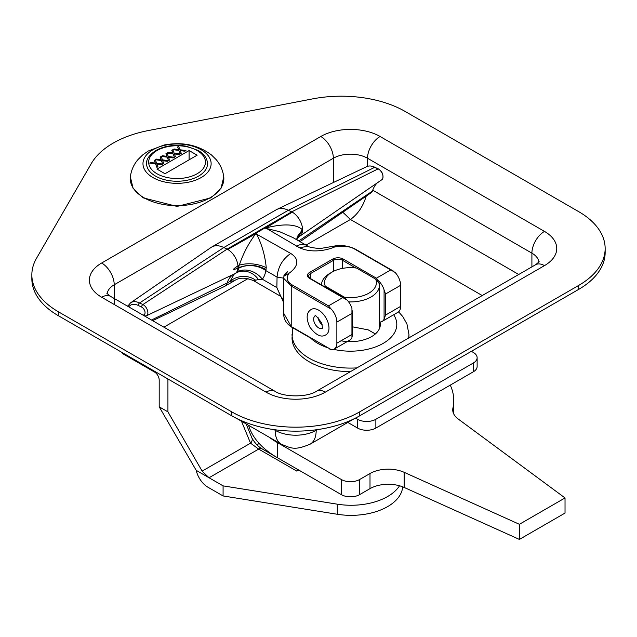 <?xml version="1.0" encoding="UTF-8"?>
<svg xmlns="http://www.w3.org/2000/svg" width="637" height="637" viewBox="0 0 637 637"><rect width="100%" height="100%" fill="white"/><g stroke="black" fill="none" stroke-linecap="round" stroke-linejoin="round"><path stroke-width="0.96" d="M471.388 351.329L473.347 352.46A12.907 7.453 180 0 1 477.129 357.731A12.907 7.453 180 0 1 473.347 363.002L375.862 419.289A12.907 7.453 180 0 1 357.604 419.289L355.526 418.079M347.81 422.427L357.604 428.08A12.907 7.453 0 0 0 375.862 428.08L473.347 371.793A12.907 7.453 0 0 0 477.129 366.53L477.129 357.731M348.614 301.882A29.015 16.753 0 0 0 379.501 285.161A29.015 16.753 0 0 0 379.413 283.815L375.687 279.141A25.918 14.962 180 0 1 344.434 297.184L346.082 299.183M348.152 341.042L348.152 341.615M323.707 286.22L325.276 286.124A25.918 14.962 180 0 1 332.156 272.047L329.966 273.313A29.015 16.753 0 0 0 321.47 284.922M375.687 279.141L356.537 268.073A25.918 14.962 180 0 0 332.156 272.047M325.276 286.124L344.434 297.184M329.91 349.227L331.312 349.681A12.907 7.453 -120 0 0 334.194 349.1A12.907 7.453 -120 0 0 336.862 343.192L336.862 322.115A12.907 7.453 -120 0 0 331.312 309.208L328.469 305.879L291.953 284.803L291.228 286.069L331.312 309.208M345.262 298.657L310.179 278.401A1.035 0.597 120 0 0 309.662 278.457L347.125 300.083A12.907 7.453 60 0 1 351.942 308.435L351.942 337.777A12.907 7.453 60 0 1 350 339.975L334.194 349.1M296.762 239.767L302.153 229.455C295.568 223.993 283.425 223.499 265.725 227.95L299.374 247.674C311.445 253.319 326.224 250.54 334.489 247.037C342.483 245.508 349.06 246.113 354.236 248.844L395.067 272.405A12.907 7.453 60 0 1 400.617 285.304L400.617 306.389A12.907 7.453 60 0 1 397.942 312.297L382.128 321.422A12.907 7.453 -120 0 0 384.079 319.225L385.536 315.092L385.536 294.015L384.079 289.883A12.907 7.453 -120 0 0 379.254 281.53L376.411 278.202L343.255 259.06A7.437 4.292 0 0 0 332.737 259.06L309.662 272.381A7.437 4.292 0 0 0 309.662 278.457M379.501 322.019A12.907 7.453 -120 0 0 382.128 321.422M291.953 284.803C287.104 281.88 286.069 278.074 288.856 273.392L283.975 276.155L283.664 278.25L291.228 286.069L291.228 326.534L283.664 313.205L283.664 278.25M288.856 273.392C295.377 268.838 301.986 260.692 290.767 253.478C282.764 258.94 278.218 266.577 277.127 276.402L277.063 277.103L283.664 278.162M283.664 302.583L276.864 287.606L280.734 296.364L253.63 280.71L255.636 280.208A19.309 17.088 -8.4 0 0 229.997 281.371L234.424 280.718L224.646 286.363A14.269 8.241 -120 0 0 227.154 283.011A37.264 21.515 60 0 1 233.691 274.276A37.264 21.515 60 0 1 234.424 273.878M266.043 269.499A19.309 11.148 -60 0 1 266.242 267.62C257.252 263.567 248.279 262.723 239.329 265.096L239.074 265.215A38.626 22.303 120 0 0 238.811 267.667C247.897 264.1 256.966 264.713 266.043 269.499L265.78 270.574L277.063 277.087L276.864 287.606L262.325 279.205A33.578 19.389 -120 0 0 265.78 270.574A19.309 12.7 8.1 0 0 238.628 268.296A14.269 8.241 60 0 1 237.155 271.959A19.309 15.399 -141 0 1 262.325 279.205L258.423 279.508A19.309 16.976 66.2 0 0 237.147 272.429A19.309 16.976 66.2 0 0 237.123 272.437L236.94 272.525M290.783 253.47L290.767 253.478A19.309 11.148 120 0 1 290.783 253.47L255.779 233.699C248.534 243.382 243.047 253.837 239.337 265.064L239.329 265.096M265.725 227.95L292.279 212.177L227.727 249.449L255.779 233.699M299.374 247.674L308.181 246.312L306.246 245.253A19.309 11.148 120 0 0 296.619 246.216M334.489 247.037L333.653 246.177L333.645 247.22M234.36 273.918L229.997 281.371L227.154 283.011L151.526 320.021M255.636 280.208L258.423 279.508M238.811 267.667L238.628 268.296M266.242 267.62C265.008 255.118 261.68 243.756 256.257 233.54M237.155 271.959L235.841 273.09M146.399 315.809L234.679 273.759A14.269 8.241 -120 0 0 234.719 273.743A14.269 8.241 -120 0 0 235.053 273.568L237.155 272.429M235.053 273.568A14.269 8.241 -120 0 0 237.959 268.153L238.716 267.715M239.074 265.215L237.959 265.852A14.269 8.241 -120 0 0 228.118 249.672M237.959 268.153L237.959 265.852C232.179 269.626 232.179 270.391 237.959 268.153M265.462 228.229L279.627 231.693L293.028 237.617M302.153 229.455L302.551 229.216A14.269 8.241 -120 0 0 292.67 212.4M296.746 239.305L297.495 238.079A19.309 15.399 -141 0 1 300.983 235.117A14.269 8.241 -120 0 0 302.448 231.446A19.309 12.7 -171.9 0 0 296.826 238.891L296.786 239.751L302.376 230.403A38.626 22.303 120 0 0 302.249 229.392M302.448 231.446L302.376 230.403M299.47 236.375A14.269 8.241 -120 0 0 299.605 236.295L297.495 238.079M298.793 236.741L300.983 235.117M299.605 236.295A14.269 8.241 -120 0 0 299.923 236.096A14.269 8.241 -120 0 0 302.551 230.291L302.551 229.216L302.44 230.355M292.279 212.177A14.269 8.241 -120 0 0 291.658 211.858L288.362 210.258A27.176 15.694 -120 0 0 276.952 209.398L366.721 166.647A19.309 11.148 60 0 1 371.06 166.066A19.309 11.148 60 0 1 374.827 167.252L378.131 168.853A6.402 3.695 60 0 1 382.726 178.583A6.402 3.695 60 0 1 381.842 179.73L299.923 236.096M377.215 182.907A45.131 26.053 -120 0 0 373.083 189.261A45.131 26.053 -120 0 0 372.414 191.108A6.402 3.695 60 0 1 372.319 191.371A6.402 3.695 60 0 1 371.435 192.525L300.027 241.654M228.102 249.664L227.735 249.457A14.269 8.241 -120 0 0 227.106 249.123L223.81 247.53A27.176 15.694 -120 0 0 211.763 247.005A27.176 15.694 -120 0 0 211.158 247.387L130.545 302.854L127.687 306.262M152.641 320.666L224.312 286.539A14.269 8.241 -120 0 0 224.646 286.363M276.952 209.398A27.176 15.694 -120 0 0 276.315 209.732L211.763 247.005M292.813 327.808L292.033 337.889A58.453 33.745 -0 0 0 350.461 371.634M341.042 340.779A29.843 17.231 -0 0 0 380.329 324.432A29.843 17.231 -0 0 0 380.034 322.019M380.13 326.415A29.843 17.231 -0 0 0 379.596 324.607A29.843 17.231 -0 0 0 379.501 324.376M325.563 335.014A14.667 8.464 -120 0 0 325.945 334.815A14.667 8.464 -120 0 0 325.945 317.879A14.667 8.464 -120 0 0 311.278 309.415C306.325 312.385 305.84 318.269 309.829 327.068C315.745 334.99 320.921 337.674 325.364 335.11L325.945 334.815M318.078 317.584A7.023 4.053 -120 0 0 322.266 324.838M298.721 470.034L296.834 471.125L258.678 449.093L250.54 443.177L241.471 421.216M276.084 456.944L261.934 448.774A6.505 3.758 120 0 0 261.926 448.774C258.073 446.497 254.744 442.922 251.941 438.049A6.505 4.857 157.6 0 1 250.54 443.177L202.136 471.117L209.04 477.758L223.085 485.872L337.284 504.178A51.637 29.812 -0 0 0 399.542 485.776M256.934 444.793L259.203 443.479M202.136 471.117L167.921 411.86L167.921 378.975M122.288 352.627L122.288 353.431L154.592 372.088A6.505 3.758 -120 0 1 159.194 380.05L159.194 406.82L167.921 411.86M296.723 468.872L297.638 470.058L296.834 471.125M223.085 485.872L223.085 495.952L207.901 487.186A17.247 9.961 60 0 1 196.204 470.345L159.194 406.82M223.085 495.952L337.284 514.266A51.637 29.812 -0 0 0 402.688 486.827M196.204 470.345L209.04 477.758L258.678 449.093A6.505 3.758 120 0 1 261.926 448.774M31.85 274.842L31.85 278.799A90.358 52.17 0 0 0 58.317 315.689L231.82 415.865A90.358 52.17 0 0 0 359.61 415.865L578.683 289.381A90.358 52.17 0 0 0 605.15 252.491L605.15 248.534A90.358 52.17 180 0 1 578.683 285.424L359.61 411.9A90.358 52.17 180 0 1 231.82 411.9L58.317 311.732A90.358 52.17 180 0 1 31.85 274.842A90.358 52.17 180 0 1 36.5 258.311L91.346 163.494A90.358 52.17 180 0 1 148.429 130.537L312.663 98.878A90.358 52.17 180 0 1 405.18 111.467L578.683 211.643A90.358 52.17 180 0 1 605.15 248.534M281.435 444.284L281.18 444.14C277.262 441.728 275.256 437.109 275.168 430.301A29.015 16.753 0 0 0 316.207 430.301C316.119 437.109 314.113 441.728 310.195 444.14L309.932 444.292M342.802 212.225L350.438 219.47C357.811 214.199 363.074 206.412 366.227 196.108M450.271 385.122A103.274 59.623 180 0 1 453.759 400.474A103.274 59.623 180 0 1 452.939 407.967A25.814 14.906 -0 0 0 452.732 409.838A25.814 14.906 -0 0 0 458.21 419.011L565.027 497.951L565.027 513.072L519.386 539.42L404.153 487.44A25.814 14.906 180 0 0 370.001 488.643L359.61 494.646A12.907 7.453 0 0 1 341.36 494.646L277.461 457.756A103.274 59.623 0 0 1 248.597 425.333M565.027 497.951L519.386 524.299L404.153 472.32A25.814 14.906 0 0 0 370.001 473.53L359.61 479.526A12.907 7.453 180 0 1 341.36 479.526L277.461 442.635A103.274 59.623 180 0 1 269.037 437.133M519.386 524.299L519.386 539.42M207.184 161.073A30.465 17.589 180 0 1 207.519 163.661A30.465 17.589 180 0 1 177.054 181.25A30.465 17.589 180 0 1 146.59 163.661A30.465 17.589 180 0 1 146.924 161.073M201.149 177.572A34.079 19.675 0 0 0 185.877 144.655A34.079 19.675 0 0 0 144.137 168.757A34.079 19.675 0 0 0 201.149 177.572M177.635 147.036L178.655 146.446L179.968 149.846L185.837 150.643M173.097 149.655L174.092 149.082L178.686 149.727L177.604 146.964L178.655 146.359L179.968 149.759L185.956 150.579L184.841 151.224L180.152 150.563L181.258 153.294L180.207 153.899L178.878 150.443L172.977 149.639L174.092 148.994L178.686 149.639M180.152 150.563L181.226 153.31M154.313 160.5L155.332 159.911L156.646 163.303L162.523 164.107M149.783 163.12L150.77 162.539L155.372 163.191L154.289 160.428L155.332 159.823L156.646 163.223L162.642 164.035L161.527 164.68L156.837 164.028L157.936 166.751L156.893 167.356L155.563 163.9L149.663 163.096L150.77 162.459L155.372 163.104M156.837 164.028L157.912 166.767M156.598 159.091L161.201 159.736L160.118 157.06L161.161 156.455L162.475 159.855L168.471 160.675L167.356 161.32L162.666 160.659L163.765 163.391L162.722 163.988L161.392 160.54L155.492 159.736L156.598 159.091L161.201 159.736M155.611 159.752L156.598 159.178M163.741 163.406L162.666 160.659M160.142 157.132L161.161 156.543L162.475 159.855M162.475 159.935L168.351 160.739M165.97 153.764L166.998 153.175L168.311 156.575L174.18 157.379M161.44 156.383L162.435 155.81L167.029 156.455L165.946 153.7L166.998 153.095L168.311 156.487L174.299 157.307L173.184 157.952L168.494 157.291L169.601 160.022L168.55 160.628L167.22 157.172L161.32 156.368L162.435 155.731L167.029 156.376M168.494 157.291L169.569 160.038M168.264 152.362L172.858 153.007L171.775 150.332L172.826 149.727L174.14 153.127L180.128 153.947L179.013 154.584L174.323 153.931L175.43 156.654L174.379 157.259L173.049 153.804L167.149 153.007L168.264 152.362L172.858 153.007M167.268 153.023L168.264 152.442M175.398 156.67L174.323 153.931M171.799 150.404L172.826 149.814L174.14 153.127M174.14 153.206L180.008 154.011M197.136 155.189L165.007 173.742L156.973 169.1L189.101 150.547L197.136 155.189M189.101 150.547L189.101 159.823M357.604 419.289L357.604 428.08M375.862 419.289L375.862 428.08M473.347 363.002L473.347 371.793M351.942 334.489L336.862 343.192M400.617 306.389L385.536 315.092M351.942 313.404L336.862 322.115M342.817 297.598L328.469 305.879M390.76 269.921L376.411 278.202M400.617 285.304L385.536 294.015M331.312 349.681L291.961 326.956M354.236 248.844L354.976 249.274M310.394 278.528L310.394 273.647L333.47 260.326A6.402 3.695 180 0 1 342.523 260.326L355.78 267.978M333.47 271.338L333.47 260.326A1.035 0.597 60 0 0 332.737 259.06M342.523 268.384L342.523 260.326A1.035 0.597 120 0 1 343.255 259.06M384.079 289.883L384.079 319.225M376.236 279.794L379.254 281.53M310.179 278.401L308.523 276.267A6.402 3.695 180 0 1 310.394 273.647A1.035 0.597 -120 0 0 309.662 272.381M375.328 167.499A2.062 1.282 115.8 0 0 375.105 167.332A2.062 1.282 115.8 0 0 374.827 167.252L288.362 210.258L223.81 247.53L139.591 302.957A19.436 11.219 -120 0 0 130.545 302.854M145.244 316.398A45.004 25.982 60 0 1 146.215 315.888A45.004 25.982 60 0 1 146.335 315.833A6.529 3.766 -120 0 0 146.375 315.817A6.529 3.766 -120 0 0 147.497 310.402A6.529 3.766 -120 0 0 142.895 304.558L227.106 249.123L291.658 211.858L378.131 168.853A2.062 1.282 -64.2 0 1 378.402 168.932L371.06 166.066M298.793 240.945L372.414 191.108A2.062 1.489 17.6 0 0 372.446 191.028A2.062 1.489 17.6 0 0 372.462 190.949M128.754 306.875A17.374 10.033 60 0 1 138.34 305.489A2.062 1.282 -64.2 0 1 139.591 302.957L142.895 304.558A2.062 1.282 115.8 0 0 141.645 307.09A4.467 2.58 60 0 1 144.798 311.103A4.467 2.58 60 0 1 144.01 314.797A47.066 27.176 -120 0 0 143.19 315.211M138.34 305.489L141.645 307.09M146.215 315.888L146.343 315.833A2.062 1.688 -114.9 0 1 146.343 315.833A2.062 1.688 -114.9 0 1 144.01 314.797M292.033 334.345A58.453 33.745 -0 0 0 356.951 367.883M408.58 338.08A58.453 33.745 -0 0 0 408.938 334.345L406.963 324.042L402.871 316.677L398.603 311.827M333.677 349.355A46.318 26.738 -0 0 0 380.703 344.705A46.318 26.738 -0 0 0 395.665 318.548A46.318 26.738 -0 0 0 393.666 314.766M309.901 337.323A46.318 26.738 -0 0 0 328.166 347.866M321.94 328.286A7.023 4.053 -120 0 0 322.099 328.206C322.577 329.018 322.465 327.322 321.773 323.126C316.963 316.589 314.726 314.232 315.068 316.048A7.023 4.053 -120 0 0 315.02 324.002A7.023 4.053 -120 0 0 321.94 328.286M337.284 504.178L337.284 514.266M273.974 429.609L275.168 430.301L275.168 429.776M316.207 429.784L316.207 430.301L317.377 429.625M231.82 411.9L231.82 415.865M58.317 311.732L58.317 315.689M359.61 411.9L359.61 415.865M578.683 285.424L578.683 289.381M544.468 265.629A17.764 10.256 -120 0 0 535.582 264.753L316.454 391.261A17.764 10.256 60 0 1 325.332 392.145L544.468 265.629A41.931 24.206 0 0 0 544.468 231.398A17.764 10.256 120 0 0 531.903 253.152A24.166 13.95 180 0 1 538.934 262.157M316.454 391.261C307.727 397.384 283.648 397.384 274.921 391.261A17.764 10.256 120 0 0 266.043 392.145A41.931 24.206 0 0 0 325.332 392.145M544.468 231.398L380.09 136.493A17.764 10.256 120 0 0 367.525 158.247L531.903 253.152L531.903 266.871M274.921 391.261L110.543 296.364A17.764 10.256 120 0 0 101.665 297.24L266.043 392.145M380.09 136.493A41.931 24.206 0 0 0 320.793 136.493A17.764 10.256 60 0 1 333.35 158.247A24.166 13.95 180 0 1 367.525 158.247L367.525 166.321M107.191 293.776A24.166 13.95 180 0 1 114.222 284.763A17.764 10.256 -120 0 0 101.665 263.009A41.931 24.206 0 0 0 101.665 297.24M320.793 136.493L101.665 263.009M114.222 304.088L114.222 284.763L333.35 158.247L333.35 182.54M163.9 327.163L248.056 278.576M306.015 245.118L350.438 219.47L482.233 295.552M127.941 305.768L127.384 306.086M518.741 274.475L372.733 190.176M452.939 407.967L452.939 411.709M277.461 442.635L277.461 457.756M341.36 479.526L341.36 494.646M359.61 479.526L359.61 494.646M370.001 473.53L370.001 488.643M404.153 472.32L404.153 487.44M223.746 176.863A46.788 27.017 180 0 1 210.138 197.741A46.788 27.017 180 0 1 157.737 203.243A46.788 27.017 180 0 1 130.362 176.863C131.198 170.342 133.722 164.585 137.95 159.6L142.6 154.99L148.182 151.057L164.075 145.013C182.317 141.581 198.123 144.902 211.484 154.974L216.166 159.616C220.386 164.601 222.91 170.35 223.746 176.863L221.055 188.241L211.078 197.82L177.054 206.428L143.03 197.82L133.053 188.241L130.362 176.863M156.973 150.547A28.402 16.395 180 0 1 204.485 157.904A28.402 16.395 180 0 1 169.705 177.986A28.402 16.395 180 0 1 156.973 150.547M379.501 328.461L379.501 285.161M352.245 336.296L352.245 310.752M283.975 276.211C283.449 276.187 284.19 275.001 286.188 272.652L287.51 271.84L284.492 275.144M280.614 296.293L282.581 298.546L283.664 303.029M310.713 338.136L291.435 327.004C286.109 323.437 283.521 318.842 283.664 313.205M333.653 246.177L322.091 248.215C317.728 249.035 307.257 246.798 308.181 246.304M393.228 270.996L354.745 248.788C347.754 245.659 340.723 244.791 333.653 246.185M253.63 280.71C245.571 277.358 239.17 277.358 234.424 280.718M306.278 245.261L292.909 237.545M378.402 168.932C382.144 171.385 383.585 174.602 382.726 178.583M372.319 191.371L373.083 189.261M146.343 315.833L234.719 273.743M352.245 326.789L368.242 329.878L375.376 333.947M408.938 337.873L408.938 334.345M251.949 438.033L246.113 423.9M236.9 418.581L281.18 444.14C291.499 448.376 294.429 450.685 310.187 444.148L354.14 418.772M539.213 261.783L535.582 264.753M110.543 296.364L106.912 293.394M453.759 400.474L453.759 413.986M207.519 163.828C207.312 158.462 204.23 154.019 198.266 150.507L186.37 146.239C174.944 144.304 164.8 145.714 155.938 150.451C149.217 155.03 146.096 159.489 146.59 163.828"/></g></svg>
